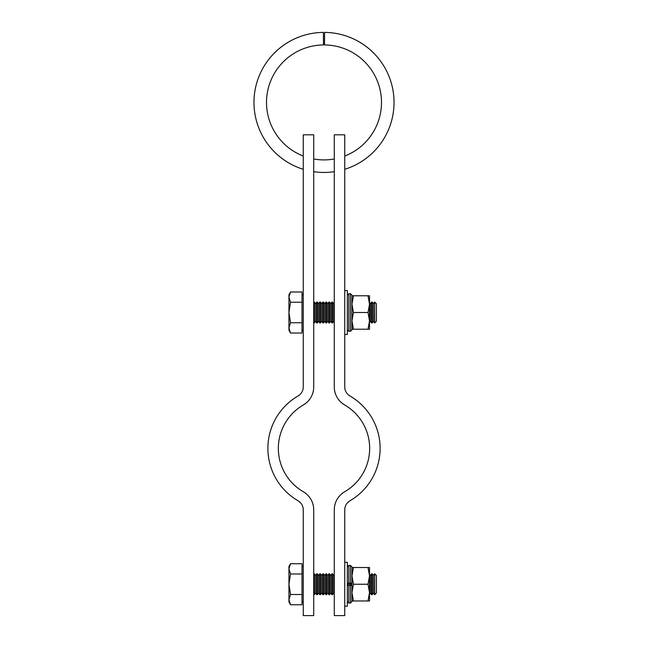 <?xml version="1.0" encoding="UTF-8"?>
<svg xmlns="http://www.w3.org/2000/svg" width="648" height="648" viewBox="0 0 648 648"><rect width="100%" height="100%" fill="white"/><g stroke="black" fill="none" stroke-linecap="round" stroke-linejoin="round"><path stroke-width="0.97" d="M344.744 386.921L344.744 134.825L334.287 134.825L334.287 386.921A20.906 20.906 0 0 0 344.696 404.992A50.171 50.171 0 0 1 344.696 491.751A20.906 20.906 0 0 0 334.287 509.83L334.287 615.6L344.744 615.6L344.744 509.83A10.449 10.449 0 0 1 349.944 500.791A60.62 60.62 0 0 0 349.944 395.952A10.449 10.449 0 0 1 344.744 386.921M303.264 386.921L303.264 134.825L313.713 134.825L313.713 386.921A20.906 20.906 0 0 1 303.313 404.992A50.171 50.171 0 0 0 303.313 491.751A20.906 20.906 0 0 1 313.713 509.83L313.713 615.6L303.264 615.6L303.264 509.83A10.449 10.449 0 0 0 298.064 500.791A60.62 60.62 0 0 1 298.064 395.952A10.449 10.449 0 0 0 303.264 386.921M344.744 290.555L347.352 290.555L347.352 334.449L344.744 334.449M344.744 562.294L347.352 562.294L347.352 606.196L344.744 606.196M353.444 312.498L351.953 320.865L351.953 304.139L353.444 312.498L368.015 312.498L369.514 320.865L368.015 329.225L351.953 329.225L351.953 320.865L353.444 329.225M353.444 295.78L351.953 304.139L351.953 295.78L369.514 295.78L369.514 304.139L368.015 295.78M368.015 312.498L369.514 304.139L369.514 329.225L368.015 329.225M353.444 584.245L351.953 592.604L351.953 575.886L353.444 584.245L368.015 584.245L369.514 592.604L368.015 600.971L351.953 600.971L351.953 592.604L353.444 600.971M353.444 567.518L351.953 575.886L351.953 567.518L369.514 567.518L369.514 575.886L368.015 567.518M368.015 584.245L369.514 575.886L369.514 600.971L368.015 600.971M374.698 302.049L376.423 303.782L376.423 321.222L374.698 322.955L374.698 302.049L374.593 322.955L373.378 321.222L373.378 303.782L372.171 302.049L371.547 302.049L371.547 322.955L370.34 321.222L370.34 303.782L369.514 302.6M373.378 321.222L372.171 322.955L372.171 302.049M373.378 303.782L374.593 302.049M370.34 321.222L369.514 322.396M370.34 303.782L371.547 302.049M332.586 302.049L332.586 322.955L333.801 321.222L333.801 303.782L332.586 302.049L331.97 302.049L331.97 322.955L330.755 321.222L330.755 303.782L329.54 302.049L328.925 302.049L328.925 322.955L327.71 321.222L327.71 303.782L326.503 302.049L325.879 302.049L325.879 322.955L324.664 321.222L324.664 303.782L323.457 302.049L322.834 302.049L322.834 322.955L321.619 321.222L321.619 303.782L320.412 302.049L319.788 302.049L319.788 322.955L318.581 321.222L318.581 303.782L317.366 302.049L316.742 302.049L316.742 322.955L315.536 321.222L315.536 303.782L314.321 302.049L313.713 302.049M333.801 321.222L334.287 321.918M333.801 303.782L334.287 303.086M330.755 321.222L329.54 322.955L329.54 302.049M330.755 303.782L331.97 302.049M327.71 321.222L326.503 322.955L326.503 302.049M327.71 303.782L328.925 302.049M324.664 321.222L323.457 322.955L323.457 302.049M324.664 303.782L325.879 302.049M321.619 321.222L320.412 322.955L320.412 302.049M321.619 303.782L322.834 302.049M318.581 321.222L317.366 322.955L317.366 302.049M318.581 303.782L319.788 302.049M315.536 321.222L314.321 322.955L314.321 302.049M315.536 303.782L316.742 302.049M302.009 302.243L290.531 302.243L288.943 312.498L288.943 327.888L290.531 322.761L288.943 312.498L288.943 297.116L290.531 291.989L302.009 291.989L302.009 333.015L290.531 333.015L288.943 327.888L288.943 330.269L290.531 333.015M290.531 291.989L288.943 294.735L288.943 297.116L290.531 302.243M302.009 322.761L290.531 322.761M374.698 573.796L376.423 575.521L376.423 592.969L374.698 594.694L374.698 573.796L374.593 594.694L373.378 592.969L373.378 575.521L372.171 573.796L371.547 573.796L371.547 594.694L370.34 592.969L370.34 575.521L369.514 574.347M373.378 592.969L372.171 594.694L372.171 573.796M373.378 575.521L374.593 573.796M370.34 592.969L369.514 594.143M370.34 575.521L371.547 573.796M350.86 585.395L350.86 583.095M350.236 585.395L350.236 583.095M349.021 585.395L349.021 583.095M347.814 585.395L347.814 583.095M332.586 573.796L332.586 594.694L333.801 592.969L333.801 575.521L332.586 573.796L331.97 573.796L331.97 594.694L330.755 592.969L330.755 575.521L329.54 573.796L328.925 573.796L328.925 594.694L327.71 592.969L327.71 575.521L326.503 573.796L325.879 573.796L325.879 594.694L324.664 592.969L324.664 575.521L323.457 573.796L322.834 573.796L322.834 594.694L321.619 592.969L321.619 575.521L320.412 573.796L319.788 573.796L319.788 594.694L318.581 592.969L318.581 575.521L317.366 573.796L316.742 573.796L316.742 594.694L315.536 592.969L315.536 575.521L314.321 573.796L313.713 573.796M333.801 592.969L334.287 593.665M333.801 575.521L334.287 574.825M330.755 592.969L329.54 594.694L329.54 573.796M330.755 575.521L331.97 573.796M327.71 592.969L326.503 594.694L326.503 573.796M327.71 575.521L328.925 573.796M324.664 592.969L323.457 594.694L323.457 573.796M324.664 575.521L325.879 573.796M321.619 592.969L320.412 594.694L320.412 573.796M321.619 575.521L322.834 573.796M318.581 592.969L317.366 594.694L317.366 573.796M318.581 575.521L319.788 573.796M315.536 592.969L314.321 594.694L314.321 573.796M315.536 575.521L316.742 573.796M302.009 573.99L290.531 573.99L288.943 584.245L288.943 599.635L290.531 594.5L288.943 584.245L288.943 568.855L290.531 563.728L302.009 563.728L302.009 604.762L290.531 604.762L288.943 599.635L288.943 602.016L290.531 604.762M290.531 563.728L288.943 566.474L288.943 568.855L290.531 573.99M302.009 594.5L290.531 594.5M344.744 169.306A70.025 70.025 0 0 0 324.608 32.4L324.502 44.939A57.486 57.486 0 0 1 344.744 156.038M303.264 156.038A57.486 57.486 0 0 1 323.498 44.939L323.393 32.4A70.025 70.025 0 0 0 303.264 169.306M313.713 171.688A70.025 70.025 0 0 0 334.287 171.688M313.713 158.979A57.486 57.486 0 0 0 334.287 158.979M347.352 295.188L348.818 293.722L350.487 293.722L351.953 295.188L351.953 302.049M351.953 322.955L351.953 295.78M350.487 583.095L350.487 565.429L351.953 566.895L351.953 583.095L347.352 583.095L348.818 583.095L348.818 565.429L347.352 566.895M348.818 585.395L350.487 585.395L350.487 603.061L348.818 603.061L348.818 585.395L347.425 585.395M351.953 596.784L351.953 585.395L350.487 585.395L351.953 585.395M350.487 293.722L350.487 331.314L348.818 331.314L348.818 293.722M303.264 294.735L302.009 294.735M303.264 330.269L302.009 330.269M314.321 322.955L313.713 322.955M317.366 322.955L316.742 322.955M320.412 322.955L319.788 322.955M323.457 322.955L322.834 322.955M326.503 322.955L325.879 322.955M329.54 322.955L328.925 322.955M332.586 322.955L331.97 322.955M372.171 322.955L371.547 322.955M303.264 566.474L302.009 566.474M303.264 602.016L302.009 602.016M314.321 594.694L313.713 594.694M317.366 594.694L316.742 594.694M320.412 594.694L319.788 594.694M323.457 594.694L322.834 594.694M326.503 594.694L325.879 594.694M329.54 594.694L328.925 594.694M332.586 594.694L331.97 594.694M372.171 594.694L371.547 594.694M348.818 331.314L347.352 329.848M350.487 331.314L351.953 329.848M348.818 603.061L347.352 601.595M350.487 565.429L348.818 565.429M350.487 603.061L351.953 601.595"/></g></svg>

